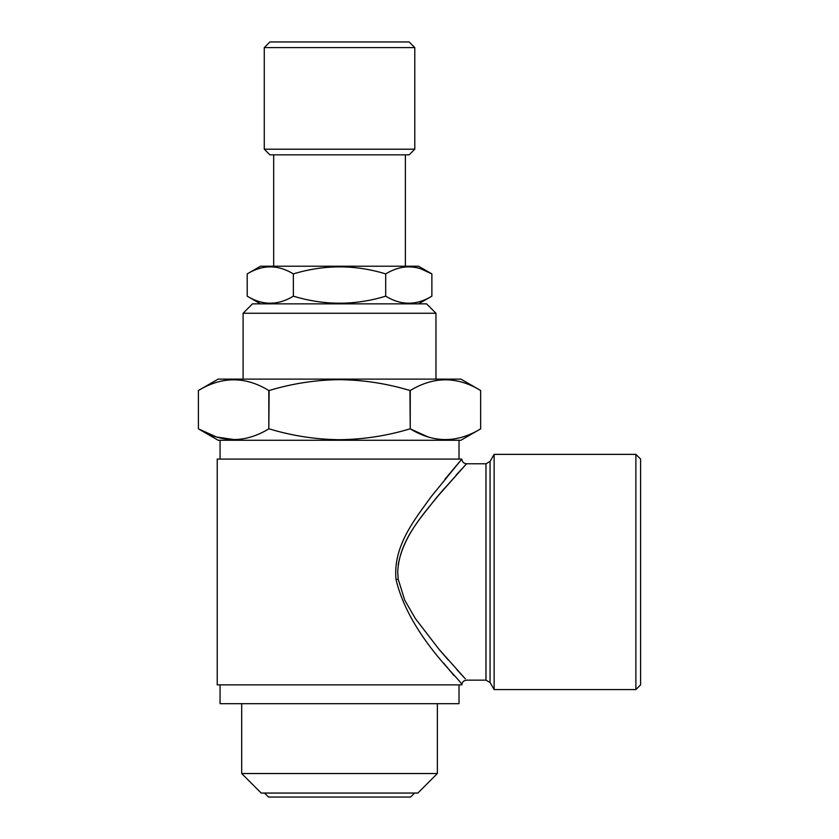 <?xml version="1.0" encoding="UTF-8"?>
<svg xmlns="http://www.w3.org/2000/svg" width="839" height="839" viewBox="0 0 839 839"><rect width="100%" height="100%" fill="white"/><g stroke="black" fill="none" stroke-linecap="round" stroke-linejoin="round"><path stroke-width="1.26" d="M418.556 303.844L431.875 296.167C416.448 305.543 401.052 305.543 385.699 296.167C355.023 305.543 324.242 305.543 293.367 296.167C277.94 305.543 262.544 305.543 247.201 296.167L260.51 303.844M420.402 268.669L431.875 273.902L418.556 266.215L260.51 266.215L247.201 273.902L247.201 296.167M431.875 296.167L431.875 273.902C416.522 264.526 401.126 264.526 385.699 273.902C355.023 264.526 324.242 264.526 293.367 273.902C278.013 264.526 262.628 264.526 247.201 273.902M409.149 154.848L269.917 154.848L264.275 149.195L414.791 149.195L409.149 154.848M264.275 47.592L269.917 41.95L409.149 41.95L414.791 47.592L264.275 47.592L264.275 149.195M243.1 313.262L435.965 313.262L426.558 303.844L252.508 303.844L243.1 313.262L243.1 379.113M427.701 436.804L410.25 428.855C433.658 443.128 457.119 443.128 480.653 428.855L460.894 440.265L218.171 440.265L198.413 428.855C221.821 443.128 245.292 443.128 268.816 428.855L268.816 390.513C245.408 376.25 221.947 376.25 198.413 390.513L198.413 428.855L216.504 437.004L235.014 439.699M198.413 428.855L198.413 390.513L218.171 379.113L460.894 379.113L480.653 390.513L480.653 428.855L480.653 390.513C457.245 376.25 433.773 376.25 410.25 390.513L410.25 428.855L409.935 390.513C387.136 383.591 363.665 379.973 339.533 379.658C315.695 379.92 292.224 383.549 269.13 390.513L268.816 428.855M269.13 428.855C292.224 435.829 315.695 439.447 339.533 439.72C363.665 439.405 387.136 435.787 409.935 428.855M414.56 793.054L410.565 797.05L268.501 797.05L264.505 793.054M417.853 793.054L261.212 793.054L241.695 773.527L437.371 773.527L417.853 793.054M459.017 684.865L459.017 703.68L220.059 703.68L220.059 684.865M463.957 466.568L466.536 463.778C463.684 463.495 462.121 461.932 461.838 459.08L217.238 459.08L217.238 684.865L461.838 684.865C463.568 682.086 409.652 636.979 396.029 579.518C392.662 545.245 416.291 517.632 431.34 496.447L461.838 459.08L444.785 479.447M443.695 663.146L453.868 675.468M398.158 565.067C403.538 534.506 425.342 512.042 439.825 493.689L466.484 463.841L436.259 497.926C421.608 516.96 399.133 540.379 397.717 571.967L398.2 579.204L404.723 600.137L415.378 618.595L438.944 649.208L465.288 678.803M464.722 678.195L456.846 669.595M448.309 660.052L439.185 649.501M435.535 498.796L444.177 488.623M456.08 475.189L461.775 468.938M494.129 454.371L494.129 689.564L635.878 689.564L635.878 454.371L494.129 454.371L490.06 461.429L485.98 463.778L466.536 463.778M635.878 689.564L640.587 684.865L640.587 459.08L635.878 454.371M293.367 273.902L293.367 296.167M385.699 273.902L385.699 296.167M409.663 303.298L407.911 303.298M396.029 579.518L398.2 579.204M490.06 461.429L490.06 682.506L485.98 680.156L485.98 463.778M405.384 154.848L405.384 266.215M414.791 47.592L414.791 149.195M435.965 313.262L435.965 379.113M437.371 703.68L437.371 773.527M461.838 684.865C462.121 682.013 463.684 680.439 466.536 680.156L485.98 680.156M459.017 440.265L459.017 459.08M220.059 440.265L220.059 459.08M490.06 682.506L494.129 689.564M241.695 703.68L241.695 773.527M273.682 154.848L273.682 266.215"/></g></svg>
